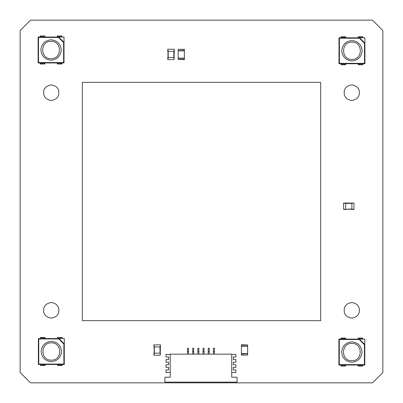 <?xml version="1.0" encoding="UTF-8"?>
<svg xmlns="http://www.w3.org/2000/svg" width="403" height="403" viewBox="0 0 403 403"><rect width="100%" height="100%" fill="white"/><g stroke="black" fill="none" stroke-linecap="round" stroke-linejoin="round"><path stroke-width="0.6" d="M241.427 344.948L247.649 344.948L241.427 344.716L241.427 355.078L247.649 355.078L241.427 354.847M247.649 344.948L247.649 346.268L241.427 346.268M247.649 346.268L247.649 354.847M247.649 353.522L241.427 353.522M351.844 362.262C345.698 361.612 342.303 358.217 341.653 352.071C342.303 345.925 345.698 342.53 351.844 341.88C357.99 342.53 361.39 345.925 362.035 352.071C361.39 358.217 357.99 361.612 351.844 362.262M351.844 360.71C362.982 361.184 362.982 342.963 351.844 343.437C340.711 342.963 340.711 361.184 351.844 360.71M339.281 364.639L364.413 364.639L364.413 344.646L364.801 344.484L359.436 339.119L359.275 339.507L339.281 339.507L339.281 364.639L338.893 365.027L364.801 365.027L364.801 339.119L338.893 339.119L339.281 339.507M364.413 364.639L364.801 365.027M338.893 339.119L338.893 365.027M362.725 339.119L362.725 338.082L358.065 338.082L358.065 339.119L359.436 339.119M345.628 339.119L345.628 338.082L340.963 338.082L340.963 339.119M358.065 365.027L358.065 366.06L362.725 366.06L362.725 365.027M340.963 365.027L340.963 366.06L345.628 366.06L345.628 365.027M51.322 361.692C45.176 361.043 41.781 357.647 41.131 351.502C41.781 345.356 45.176 341.961 51.322 341.311C57.468 341.961 60.863 345.356 61.513 351.502C60.863 357.647 57.468 361.043 51.322 361.692M51.322 360.136C62.46 360.614 62.46 342.394 51.322 342.867C40.189 342.394 40.189 360.614 51.322 360.136M38.759 364.065L63.886 364.065L63.886 344.076L64.279 343.915L58.914 338.55L58.752 338.938L38.759 338.938L38.759 364.065L38.371 364.458L64.279 364.458L64.279 338.55L38.371 338.55L38.759 338.938M63.886 364.065L64.279 364.458M38.371 338.55L38.371 364.458M45.106 338.55L45.106 337.513L40.441 337.513L40.441 338.55M62.203 338.55L62.203 337.513L57.538 337.513L57.538 338.55M57.538 364.458L57.538 365.491L62.203 365.491L62.203 364.458M40.441 364.458L40.441 365.491L45.106 365.491L45.106 364.458M353.97 203.183L351.9 202.976L351.9 209.454L353.97 209.454L353.97 203.183L343.608 202.976L343.608 209.454L345.678 209.454L345.678 203.183L343.608 203.183M353.97 209.248L345.678 209.248L351.9 209.041M51.065 60.183C44.919 59.538 41.524 56.138 40.874 49.997C41.524 43.851 44.919 40.451 51.065 39.806C57.211 40.451 60.606 43.851 61.256 49.997C60.606 56.138 57.211 59.538 51.065 60.183M51.065 58.631C62.198 59.105 62.198 40.884 51.065 41.358C39.927 40.884 39.927 59.105 51.065 58.631M38.497 62.561L63.629 62.561L63.629 42.567L64.017 42.406L58.652 37.041L58.49 37.429L38.497 37.429L38.497 62.561L38.109 62.949L64.017 62.949L64.017 37.041L38.109 37.041L38.497 37.429M63.629 62.561L64.017 62.949M38.109 37.041L38.109 62.949M44.844 37.041L44.844 36.003L40.184 36.003L40.184 37.041M61.946 37.041L61.946 36.003L57.281 36.003L57.281 37.041M57.281 62.949L57.281 63.986L61.946 63.986L61.946 62.949M40.184 62.949L40.184 63.986L44.844 63.986L44.844 62.949M351.95 60.964C345.804 60.314 342.409 56.919 341.759 50.773C342.409 44.627 345.804 41.232 351.95 40.582C358.096 41.232 361.491 44.627 362.141 50.773C361.491 56.919 358.096 60.314 351.95 60.964M351.95 59.407C363.083 59.881 363.083 41.66 351.95 42.139C340.812 41.66 340.812 59.881 351.95 59.407M339.386 63.336L364.514 63.336L364.514 43.348L364.901 43.186L359.536 37.817L359.375 38.209L339.386 38.209L339.386 63.336L338.994 63.724L364.901 63.724L364.901 37.817L338.994 37.817L339.386 38.209M364.514 63.336L364.901 63.724M338.994 37.817L338.994 63.724M345.734 37.817L345.734 36.784L341.069 36.784L341.069 37.817M362.831 37.817L362.831 36.784L358.166 36.784L358.166 37.817M358.166 63.724L358.166 64.762L362.831 64.762L362.831 63.724M341.069 63.724L341.069 64.762L345.734 64.762L345.734 63.724M200.961 354.146L170.212 354.146L170.212 377.203L164.898 377.203L164.898 382.125L237.024 382.125L237.024 377.203L231.715 377.203L231.715 354.146L200.961 354.146M198.891 354.146L198.891 348.237L197.853 348.237L197.853 354.146M198.891 351.502L197.853 351.502M193.707 354.146L193.707 348.237L192.674 348.237L192.674 354.146M193.707 351.502L192.674 351.502M188.528 354.146L188.528 348.237L187.491 348.237L187.491 354.146M188.528 351.502L187.491 351.502M170.212 354.403L166.041 354.403L166.041 356.993L168.63 356.993L168.63 359.587L166.041 359.587L166.041 362.176L168.63 362.176L168.63 364.765L166.041 364.765L166.041 367.36L168.63 367.36L168.63 369.949L166.041 369.949L166.041 372.538L170.212 372.538M203.036 354.146L203.036 348.237L204.069 348.237L204.069 351.502L203.036 351.502M204.069 354.146L204.069 351.502M208.215 354.146L208.215 348.237L209.253 348.237L209.253 351.502L208.215 351.502M209.253 354.146L209.253 351.502M213.399 354.146L213.399 348.237L214.436 348.237L214.436 351.502L213.399 351.502M214.436 354.146L214.436 351.502M231.715 372.538L235.886 372.538L235.886 369.949L233.297 369.949L233.297 367.36L235.886 367.36L235.886 364.765L233.297 364.765L233.297 362.176L235.886 362.176L235.886 359.587L233.297 359.587L233.297 356.993L235.886 356.993L235.886 354.403L231.715 354.403M184.383 59.463L178.166 59.463L184.383 59.699L184.383 49.332L178.166 49.332L184.383 49.569M178.166 59.463L178.166 58.143L184.383 58.143M178.166 58.143L178.166 49.569M178.166 50.889L184.383 50.889M160.213 355.234L160.419 353.159L153.941 353.159L153.941 355.234L160.213 355.234L160.419 344.872L153.941 344.872L153.941 346.943L160.213 346.943L160.213 344.872M154.148 355.234L154.148 344.872M174.046 59.594L174.252 57.523L167.774 57.523L167.774 59.594L174.046 59.594L174.252 49.231L167.774 49.231L167.774 51.302L174.046 51.302L174.046 49.231M167.98 59.594L167.98 49.231M20.15 372.488L20.15 30.512L30.512 20.15L372.488 20.15L382.85 30.512L382.85 372.488L372.488 382.85L30.512 382.85L20.15 372.488M344.227 90.781L344.227 94.599L345.255 96.942L346.988 98.826L350.484 100.357L353.043 100.357L356.534 98.826L358.267 96.942L359.295 94.599L359.295 90.781L358.267 88.438L356.534 86.554L353.043 85.023L350.484 85.023L346.988 86.554L345.255 88.438L344.227 90.781M344.227 308.401L344.227 312.219L345.255 314.562L346.988 316.446L350.484 317.977L353.043 317.977L356.534 316.446L358.267 314.562L359.295 312.219L359.295 308.401L358.267 306.058L356.534 304.174L353.043 302.643L350.484 302.643L346.988 304.174L345.255 306.058L344.227 308.401M320.672 82.328L82.328 82.328L82.328 320.672L320.672 320.672L320.672 82.328M43.705 90.781L43.705 94.599L44.733 96.942L46.466 98.826L49.957 100.357L52.516 100.357L56.012 98.826L57.745 96.942L58.773 94.599L58.773 90.781L57.745 88.438L56.012 86.554L52.516 85.023L49.957 85.023L46.466 86.554L44.733 88.438L43.705 90.781M43.705 308.401L43.705 312.219L44.733 314.562L46.466 316.446L49.957 317.977L52.516 317.977L56.012 316.446L57.745 314.562L58.773 312.219L58.773 308.401L57.745 306.058L56.012 304.174L52.516 302.643L49.957 302.643L46.466 304.174L44.733 306.058L43.705 308.401M241.427 346.036L247.649 346.036M247.649 353.758L241.427 353.758M364.413 344.646L359.275 339.507M345.628 338.344L340.963 338.344M362.725 338.344L358.065 338.344M358.065 365.803L362.725 365.803M340.963 365.803L345.628 365.803M63.886 344.076L58.752 338.938M45.106 337.769L40.441 337.769M62.203 337.769L57.538 337.769M57.538 365.234L62.203 365.234M40.441 365.234L45.106 365.234M351.9 203.389L345.678 203.389M343.608 209.248L345.678 209.248M63.629 42.567L58.49 37.429M44.844 36.265L40.184 36.265M61.946 36.265L57.281 36.265M57.281 63.724L61.946 63.724M40.184 63.724L44.844 63.724M364.514 43.348L359.375 38.209M345.734 37.041L341.069 37.041M362.831 37.041L358.166 37.041M358.166 64.505L362.831 64.505M341.069 64.505L345.734 64.505M184.383 58.375L178.166 58.375M178.166 50.657L184.383 50.657M154.354 353.159L154.354 346.943M160.001 353.159L160.001 346.943M168.192 57.523L168.192 51.302M173.839 57.523L173.839 51.302"/></g></svg>
